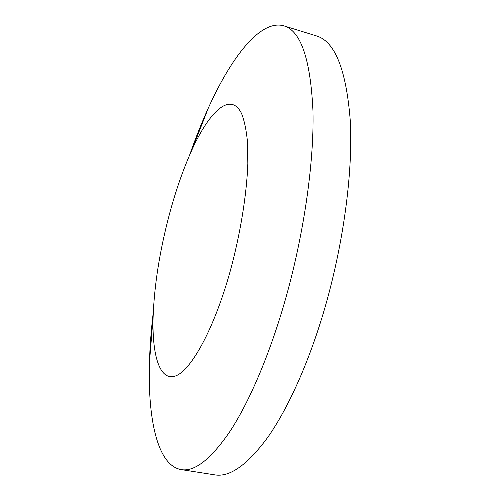 <?xml version="1.0" encoding="UTF-8"?>
<svg xmlns="http://www.w3.org/2000/svg" width="500" height="500" viewBox="0 0 500 500"><rect width="100%" height="100%" fill="white"/><g stroke="black" fill="none" stroke-linecap="round" stroke-linejoin="round"><path stroke-width="0.75" d="M230.031 271.831C213.8 329.819 190.662 371.112 175.219 376.069C159.656 381.163 152.081 355.331 153.081 317.762C154.213 285.631 159.637 251.2 169.363 214.456C175.794 190.475 183.312 168.962 191.912 149.919C209.581 111.006 230.669 91.169 241.612 113.65C244.444 120.869 246.425 130.525 247.544 142.625L247.838 163.7C246.7 194.919 240.256 234.513 230.031 271.831M189.688 154.913C195.481 138.312 201.706 122.656 208.363 107.944C231.456 56.869 260.55 19.112 283.819 25.838C300.819 30.744 310.538 59.169 312.975 111.112C314.219 162.975 303.581 236.781 284.231 303.519C268.837 356.444 249.05 402.119 230.3 430.919C211.075 459.1 194.688 471.994 181.156 469.6C157.3 465.425 147.744 418.725 149.431 362.694C149.906 346.55 151.194 329.75 153.281 312.294M283.819 25.838L316.319 35.869C335.069 41.344 346.413 69.95 350.35 121.694C352.975 173.312 343.162 246.294 323.644 312.062C308.113 364.225 287.6 409.119 267.756 437.344C247.381 464.963 229.713 477.463 214.762 474.856L181.156 469.6M153.081 317.762L149.431 362.694M191.912 149.919L208.363 107.944"/></g></svg>
